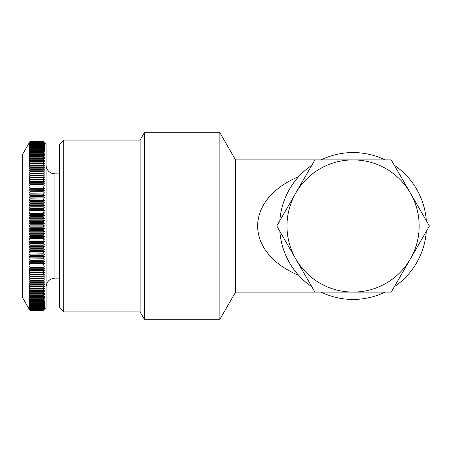 <?xml version="1.0" encoding="UTF-8"?>
<svg xmlns="http://www.w3.org/2000/svg" width="452" height="452" viewBox="0 0 452 452"><rect width="100%" height="100%" fill="white"/><g stroke="black" fill="none" stroke-linecap="round" stroke-linejoin="round"><path stroke-width="0.68" d="M276.76 226L295.84 192.953A66.094 66.094 0 0 0 295.84 259.047L276.76 226M314.92 159.906L353.08 159.906A66.094 66.094 0 0 0 295.84 192.953L314.92 159.906M391.24 159.906L410.32 192.953A66.094 66.094 0 0 0 353.08 159.906L391.24 159.906M410.32 192.953L429.4 226L410.32 259.047A66.094 66.094 0 0 0 410.32 192.953M410.32 259.047L391.24 292.094L353.08 292.094A66.094 66.094 0 0 0 410.32 259.047M353.08 292.094L314.92 292.094L295.84 259.047A66.094 66.094 0 0 0 353.08 292.094M29.097 143.052L29.945 141.561L43.16 141.561L44.629 143.052L43.16 141.617L29.945 141.617L29.097 143.052M29.097 143.177L29.945 141.662L43.16 141.662L44.629 143.177L43.16 141.77L29.945 141.77L29.097 143.177M29.097 143.38L29.945 141.843L43.16 141.843L44.629 143.38L43.16 142.001L29.945 142.001L29.097 143.38M29.097 143.668L29.945 142.109L43.16 142.109L44.629 143.668L43.16 142.318L29.945 142.318L29.097 143.668M29.097 144.035L29.945 142.453L43.16 142.453L44.629 144.035L43.16 142.719L29.945 142.719L29.097 144.035M29.097 144.482L29.945 142.888L43.16 142.888L44.629 144.482L43.16 143.205L29.945 143.205L29.097 144.482M29.097 145.013L29.945 143.397L43.16 143.397L44.629 145.013L43.16 143.764L29.945 143.764L29.097 145.013M29.097 145.617L29.945 143.99L43.16 143.99L44.629 145.617L43.16 144.414L29.945 144.414L29.097 145.617M29.097 146.307L29.945 144.668L43.16 144.668L44.629 146.307L43.16 145.137L29.945 145.137L29.097 146.307M29.097 147.075L29.945 145.42L43.16 145.42L44.629 147.075L43.16 145.945L29.945 145.945L29.097 147.075M29.097 147.917L29.945 146.256L43.16 146.256L44.629 147.917L43.16 146.827L29.945 146.827L29.097 147.917M29.097 148.838L29.945 147.166L43.16 147.166L44.629 148.838L43.16 147.793L29.945 147.793L29.097 148.838M29.097 149.838L29.945 148.16L43.16 148.16L44.629 149.838L43.16 148.832L29.945 148.832L29.097 149.838M29.097 150.911L29.945 149.228L43.16 149.228L44.629 150.911L43.16 149.945L29.945 149.945L29.097 150.911M29.097 152.058L29.945 150.369L43.16 150.369L44.629 152.058L43.16 151.137L29.945 151.137L29.097 152.058M29.097 153.279L29.945 151.589L43.16 151.589L44.629 153.279L43.16 152.403L29.945 152.403L29.097 153.279M29.097 154.567L29.945 152.878L43.16 152.878L44.629 154.567L43.16 153.742L29.945 153.742L29.097 154.567M29.097 155.934L29.945 154.239L43.16 154.239L44.629 155.934L43.16 155.149L29.945 155.149L29.097 155.934M29.097 157.364L29.945 155.674L43.16 155.674L44.629 157.364L43.16 156.629L29.945 156.629L29.097 157.364M29.097 158.861L29.945 157.183L43.16 157.183L44.629 158.861L43.16 158.172L29.945 158.172L29.097 158.861M29.097 160.426L29.945 158.754L43.16 158.754L44.629 160.426L43.16 159.788L29.945 159.788L29.097 160.426M29.097 162.059L29.945 160.392L43.16 160.392L44.629 162.059L43.16 161.466L29.945 161.466L29.097 162.059M29.097 163.748L29.945 162.093L43.16 162.093L44.629 163.748L43.16 163.212L29.945 163.212L29.097 163.748M29.097 165.505L29.945 163.861L43.16 163.861L44.629 165.505L43.16 165.014L29.945 165.014L29.097 165.505M29.097 167.319L29.945 165.686L43.16 165.686L44.629 167.319L43.16 166.884L29.945 166.884L29.097 167.319M29.097 169.189L29.945 167.573L43.16 167.573L44.629 169.189L43.16 168.805L29.945 168.805L29.097 169.189M29.097 171.122L29.945 169.517L43.16 169.517L44.629 171.122L43.16 170.788L29.945 170.788L29.097 171.122M29.097 173.105L29.945 171.517L43.16 171.517L44.629 173.105L29.097 173.105M29.097 175.139L29.945 173.574L43.16 173.574L44.629 175.139L29.097 175.139M29.097 177.224L29.945 175.675L43.16 175.675L44.629 177.224L29.097 177.224M29.097 179.354L29.945 177.834L43.16 177.834L44.629 179.354L29.097 179.354M29.097 181.534L29.945 180.037L43.16 180.037L44.629 181.534L29.097 181.534M29.097 183.755L29.945 182.28L43.16 182.28L44.629 183.755L29.097 183.755M29.097 186.021L29.945 184.574L43.16 184.574L44.629 186.021L29.097 186.021L44.629 186.021M29.097 188.326L29.945 186.908L43.16 186.908L44.629 188.326L29.945 188.411L44.629 188.326M29.097 190.665L29.945 189.275L43.16 189.275L44.629 190.665L29.945 190.806L44.629 190.665M29.097 193.044L29.945 191.682L43.16 191.682L44.629 193.044L29.945 193.236L44.629 193.044M29.097 195.45L29.945 194.123L43.16 194.123L44.629 195.45L29.945 195.699L44.629 195.45M29.097 197.891L29.945 196.597L43.16 196.597L44.629 197.891L29.945 198.191L29.097 197.891L44.629 197.891M29.097 200.355L29.945 199.1L43.16 199.1L44.629 200.355L43.16 200.705L29.945 200.705L29.097 200.355L44.629 200.355M29.097 202.846L29.945 201.626L43.16 201.626L44.629 202.846L43.16 203.253L29.945 203.253L29.097 202.846L44.629 202.846M29.097 205.361L29.945 204.18L43.16 204.18L44.629 205.361L43.16 205.818L29.945 205.818L29.097 205.361L44.629 205.361M29.097 207.897L29.945 206.75L43.16 206.75L44.629 207.897L43.16 208.4L29.945 208.4L29.097 207.897L44.629 207.897M29.097 210.451L29.945 209.344L43.16 209.344L44.629 210.451L43.16 211.005L29.945 211.005L29.097 210.451L44.629 210.451M29.097 213.016L29.945 211.954L43.16 211.954L44.629 213.016L43.16 213.626L29.945 213.626L29.097 213.016L44.629 213.016M29.097 215.598L29.945 214.576L43.16 214.576L44.629 215.598L43.16 216.254L29.945 216.254L29.097 215.598L44.629 215.598M29.097 218.192L29.945 217.209L43.16 217.209L44.629 218.192L43.16 218.892L29.945 218.892L29.097 218.192L44.629 218.192M29.097 220.791L29.945 219.853L43.16 219.853L44.629 220.791L43.16 221.542L29.945 221.542L29.097 220.791L44.629 220.791M29.097 223.395L29.945 222.503L43.16 222.503L44.629 223.395L43.16 224.192L29.945 224.192L29.097 223.395L44.629 223.395M29.097 226L29.945 225.152L43.16 225.152L44.629 226L43.16 226.847L29.945 226.847L29.097 226L44.629 226M29.097 228.605L29.945 227.808L43.16 227.808L44.629 228.605L43.16 229.497L29.945 229.497L29.097 228.605L44.629 228.605M29.097 231.209L29.945 230.458L43.16 230.458L44.629 231.209L43.16 232.147L29.945 232.147L29.097 231.209L44.629 231.209M29.097 233.808L29.945 233.108L43.16 233.108L44.629 233.808L43.16 234.791L29.945 234.791L29.097 233.808L44.629 233.808M29.097 236.402L29.945 235.746L43.16 235.746L44.629 236.402L43.16 237.424L29.945 237.424L29.097 236.402L44.629 236.402M29.097 238.984L29.945 238.373L43.16 238.373L44.629 238.984L43.16 240.046L29.945 240.046L29.097 238.984L44.629 238.984M29.097 241.549L29.945 240.995L43.16 240.995L44.629 241.549L43.16 242.656L29.945 242.656L29.097 241.549L44.629 241.549M29.097 244.103L29.945 243.6L43.16 243.6L44.629 244.103L43.16 245.25L29.945 245.25L29.097 244.103L44.629 244.103M29.097 246.639L29.945 246.182L43.16 246.182L44.629 246.639L43.16 247.82L29.945 247.82L29.097 246.639L44.629 246.639M29.097 249.154L29.945 248.747L43.16 248.747L44.629 249.154L43.16 250.374L29.945 250.374L29.097 249.154L44.629 249.154M29.097 251.645L29.945 251.295L43.16 251.295L44.629 251.645L43.16 252.9L29.945 252.9L29.097 251.645L44.629 251.645M29.097 254.109L43.16 253.809L44.629 254.109L43.16 255.403L29.945 255.403L29.097 254.109L44.629 254.109M29.097 256.55L43.16 256.301L44.629 256.55L43.16 257.877L29.945 257.877L29.097 256.55L44.629 256.55M29.097 258.956L43.16 258.764L44.629 258.956L43.16 260.318L29.945 260.318L29.097 258.956L44.629 258.956M29.097 261.335L44.629 261.335L43.16 262.725L29.945 262.725L29.097 261.335L44.629 261.335M29.097 263.674L44.629 263.674L43.16 265.092L29.945 265.092L29.097 263.674L44.629 263.674M29.097 265.979L44.629 265.979L43.16 267.426L29.945 267.426L29.097 265.979L44.629 265.979M29.097 268.245L44.629 268.245L43.16 269.72L29.945 269.72L29.097 268.245M29.097 270.465L44.629 270.465L43.16 271.963L29.945 271.963L29.097 270.465M29.097 272.646L44.629 272.646L43.16 274.166L29.945 274.166L29.097 272.646M29.097 274.776L44.629 274.776L43.16 276.325L29.945 276.325L29.097 274.776M29.097 276.861L44.629 276.861L43.16 278.426L29.945 278.426L29.097 276.861M29.097 278.895L44.629 278.895L43.16 280.483L29.945 280.483L29.097 278.895M29.097 280.878L29.945 281.212L43.16 281.212L44.629 280.878L43.16 282.483L29.945 282.483L29.097 280.878M29.097 282.811L29.945 283.195L43.16 283.195L44.629 282.811L43.16 284.427L29.945 284.427L29.097 282.811M29.097 284.681L29.945 285.116L43.16 285.116L44.629 284.681L43.16 286.314L29.945 286.314L29.097 284.681M29.097 286.495L29.945 286.986L43.16 286.986L44.629 286.495L43.16 288.139L29.945 288.139L29.097 286.495M29.097 288.252L29.945 288.788L43.16 288.788L44.629 288.252L43.16 289.907L29.945 289.907L29.097 288.252M29.097 289.941L29.945 290.534L43.16 290.534L44.629 289.941L43.16 291.608L29.945 291.608L29.097 289.941M29.097 291.574L29.945 292.212L43.16 292.212L44.629 291.574L43.16 293.246L29.945 293.246L29.097 291.574M29.097 293.139L29.945 293.828L43.16 293.828L44.629 293.139L43.16 294.817L29.945 294.817L29.097 293.139M29.097 294.636L29.945 295.371L43.16 295.371L44.629 294.636L43.16 296.326L29.945 296.326L29.097 294.636M29.097 296.066L29.945 296.851L43.16 296.851L44.629 296.066L43.16 297.761L29.945 297.761L29.097 296.066M29.097 297.433L29.945 298.258L43.16 298.258L44.629 297.433L43.16 299.122L29.945 299.122L29.097 297.433M29.097 298.721L29.945 299.597L43.16 299.597L44.629 298.721L43.16 300.411L29.945 300.411L29.097 298.721M29.097 299.942L29.945 300.862L43.16 300.862L44.629 299.942L43.16 301.631L29.945 301.631L29.097 299.942M29.097 301.088L29.945 302.055L43.16 302.055L44.629 301.088L43.16 302.772L29.945 302.772L29.097 301.088M29.097 302.162L29.945 303.168L43.16 303.168L44.629 302.162L43.16 303.84L29.945 303.84L29.097 302.162M29.097 303.162L29.945 304.207L43.16 304.207L44.629 303.162L43.16 304.834L29.945 304.834L29.097 303.162M29.097 304.083L29.945 305.173L43.16 305.173L44.629 304.083L43.16 305.744L29.945 305.744L29.097 304.083M29.097 304.925L29.945 306.055L43.16 306.055L44.629 304.925L43.16 306.58L29.945 306.58L29.097 304.925M29.097 305.693L29.945 306.863L43.16 306.863L44.629 305.693L43.16 307.332L29.945 307.332L29.097 305.693M29.097 306.383L29.945 307.586L43.16 307.586L44.629 306.383L43.16 308.01L29.945 308.01L29.097 306.383M29.097 306.987L29.945 308.236L43.16 308.236L44.629 306.987L43.16 308.603L29.945 308.603L29.097 306.987M29.097 307.518L29.945 308.795L43.16 308.795L44.629 307.518L43.16 309.111L29.945 309.111L29.097 307.518M29.097 307.965L29.945 309.281L43.16 309.281L44.629 307.965L43.16 309.547L29.945 309.547L29.097 307.965M29.097 308.332L29.945 309.682L43.16 309.682L44.629 308.332L43.16 309.891L29.945 309.891L29.097 308.332M29.097 308.62L29.945 309.999L43.16 309.999L44.629 308.62L43.16 310.157L29.945 310.157L29.097 308.62M29.097 308.823L29.945 310.23L43.16 310.23L44.629 308.823L43.16 310.338L29.945 310.338L29.097 308.823M29.097 308.948L29.945 310.383L43.16 310.383L44.629 308.948L43.16 310.439L46.098 307.518L46.098 144.482L43.16 141.549L29.945 141.549L22.6 154.262L22.6 297.738L29.945 310.451L43.16 310.451L29.945 310.439L29.097 308.948M29.945 306.58L29.945 306.863M29.945 305.744L29.945 306.055M29.945 304.834L29.945 305.173M29.945 303.84L29.945 304.207M29.945 302.772L29.945 303.168M29.945 301.631L29.945 302.055M29.945 300.411L29.945 300.862M29.945 299.122L29.945 299.597M29.945 297.761L29.945 298.258M29.945 296.326L29.945 296.851M29.945 294.817L29.945 295.371M29.945 293.246L29.945 293.828M29.945 291.608L29.945 292.212M29.945 289.907L29.945 290.534M29.945 288.139L29.945 288.788M29.945 286.314L29.945 286.986M29.945 284.427L29.945 285.116M29.945 282.483L29.945 283.195M29.945 280.483L29.945 281.212M29.945 278.426L29.945 279.178M29.945 276.325L29.945 277.093M29.945 274.166L29.945 274.957M29.945 271.963L29.945 272.771M29.945 269.72L29.945 270.539M29.945 267.426L29.945 268.262M29.945 265.092L29.945 265.945M29.945 262.725L29.945 263.589M29.945 260.318L29.945 261.194M29.945 257.877L29.945 258.764M29.945 255.403L29.945 256.301M29.945 252.9L29.945 253.809M29.945 250.374L29.945 251.295M29.945 247.82L29.945 248.747M29.945 245.25L29.945 246.182M29.945 242.656L29.945 243.6M29.945 240.046L29.945 240.995M29.945 237.424L29.945 238.373M29.945 234.791L29.945 235.746M29.945 232.147L29.945 233.108M29.945 229.497L29.945 230.458M29.945 226.847L29.945 227.808M29.945 224.192L29.945 225.152M29.945 221.542L29.945 222.503M29.945 218.892L29.945 219.853M29.945 216.254L29.945 217.209M29.945 213.626L29.945 214.576M29.945 211.005L29.945 211.954M29.945 208.4L29.945 209.344M29.945 205.818L29.945 206.75M29.945 203.253L29.945 204.18M29.945 200.705L29.945 201.626M29.945 198.191L29.945 199.1M29.945 195.699L29.945 196.597M29.945 193.236L29.945 194.123M29.945 190.806L29.945 191.682M29.945 188.411L29.945 189.275M29.945 186.054L29.945 186.908M29.945 183.738L29.945 184.574M29.945 181.461L29.945 182.28M29.945 179.229L29.945 180.037M29.945 177.043L29.945 177.834M29.945 174.907L29.945 175.675M29.945 172.822L29.945 173.574M29.945 170.788L29.945 171.517M29.945 168.805L29.945 169.517M29.945 166.884L29.945 167.573M29.945 165.014L29.945 165.686M29.945 163.212L29.945 163.861M29.945 161.466L29.945 162.093M29.945 159.788L29.945 160.392M29.945 158.172L29.945 158.754M29.945 156.629L29.945 157.183M29.945 155.149L29.945 155.674M29.945 153.742L29.945 154.239M29.945 152.403L29.945 152.878M29.945 151.137L29.945 151.589M29.945 149.945L29.945 150.369M29.945 148.832L29.945 149.228M29.945 147.793L29.945 148.16M29.945 146.827L29.945 147.166M29.945 145.945L29.945 146.256M29.945 145.137L29.945 145.42M43.16 306.58L43.16 306.863M43.16 305.744L43.16 306.055M43.16 304.834L43.16 305.173M43.16 303.84L43.16 304.207M43.16 302.772L43.16 303.168M43.16 301.631L43.16 302.055M43.16 300.411L43.16 300.862M43.16 299.122L43.16 299.597M43.16 297.761L43.16 298.258M43.16 296.326L43.16 296.851M43.16 294.817L43.16 295.371M43.16 293.246L43.16 293.828M43.16 291.608L43.16 292.212M43.16 289.907L43.16 290.534M43.16 288.139L43.16 288.788M43.16 286.314L43.16 286.986M43.16 284.427L43.16 285.116M43.16 282.483L43.16 283.195M43.16 280.483L43.16 281.212M43.16 278.426L43.16 279.178M43.16 276.325L43.16 277.093M43.16 274.166L43.16 274.957M43.16 271.963L43.16 272.771M43.16 269.72L43.16 270.539M43.16 267.426L43.16 268.262M43.16 265.092L43.16 265.945M43.16 262.725L43.16 263.589M43.16 260.318L43.16 261.194M43.16 257.877L43.16 258.764M43.16 255.403L43.16 256.301M43.16 252.9L43.16 253.809M43.16 250.374L43.16 251.295M43.16 247.82L43.16 248.747M43.16 245.25L43.16 246.182M43.16 242.656L43.16 243.6M43.16 240.046L43.16 240.995M43.16 237.424L43.16 238.373M43.16 234.791L43.16 235.746M43.16 232.147L43.16 233.108M43.16 229.497L43.16 230.458M43.16 226.847L43.16 227.808M43.16 224.192L43.16 225.152M43.16 221.542L43.16 222.503M43.16 218.892L43.16 219.853M43.16 216.254L43.16 217.209M43.16 213.626L43.16 214.576M43.16 211.005L43.16 211.954M43.16 208.4L43.16 209.344M43.16 205.818L43.16 206.75M43.16 203.253L43.16 204.18M43.16 200.705L43.16 201.626M43.16 198.191L43.16 199.1M43.16 195.699L43.16 196.597M43.16 193.236L43.16 194.123M43.16 190.806L43.16 191.682M43.16 188.411L43.16 189.275M43.16 186.054L43.16 186.908M43.16 183.738L43.16 184.574M43.16 181.461L43.16 182.28M43.16 179.229L43.16 180.037M43.16 177.043L43.16 177.834M43.16 174.907L43.16 175.675M43.16 172.822L43.16 173.574M43.16 170.788L43.16 171.517M43.16 168.805L43.16 169.517M43.16 166.884L43.16 167.573M43.16 165.014L43.16 165.686M43.16 163.212L43.16 163.861M43.16 161.466L43.16 162.093M43.16 159.788L43.16 160.392M43.16 158.172L43.16 158.754M43.16 156.629L43.16 157.183M43.16 155.149L43.16 155.674M43.16 153.742L43.16 154.239M43.16 152.403L43.16 152.878M43.16 151.137L43.16 151.589M43.16 149.945L43.16 150.369M43.16 148.832L43.16 149.228M43.16 147.793L43.16 148.16M43.16 146.827L43.16 147.166M43.16 145.945L43.16 146.256M43.16 145.137L43.16 145.42M279.833 231.322A73.439 73.439 0 0 0 298.614 275.262C279.263 267.414 258.024 250.894 257.606 226C258.024 201.106 279.263 184.585 298.614 176.738A73.439 73.439 0 0 0 279.833 220.678M298.614 176.738A73.439 73.439 0 0 1 311.846 165.229M385.093 292.094A73.439 73.439 0 0 1 321.067 292.094L235.577 292.094L235.577 159.906L321.067 159.906A73.439 73.439 0 0 1 385.093 159.906M394.313 165.229A73.439 73.439 0 0 1 426.326 220.678M426.326 231.322A73.439 73.439 0 0 1 394.313 286.771M311.846 286.771A73.439 73.439 0 0 1 298.614 275.262M46.098 165.042C46.319 169.121 48.324 171.907 52.127 173.404L54.912 173.856L54.912 278.144C49.562 278.664 46.624 281.602 46.098 286.958M54.912 278.144L59.319 278.144M63.726 311.925L63.726 140.075L59.319 144.482L59.319 307.518L63.726 311.925L140.103 311.925L144.346 319.27L219.887 319.27L219.887 132.73L144.346 132.73L144.346 319.27M63.726 140.075L140.103 140.075L140.103 311.925M235.577 292.094L219.887 319.27M54.912 173.856L59.319 173.856M140.103 140.075L144.346 132.73M235.577 159.906L219.887 132.73"/></g></svg>
